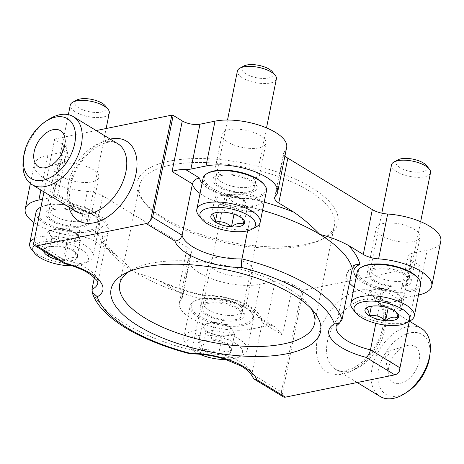 <?xml version="1.0" encoding="UTF-8"?>
<svg xmlns="http://www.w3.org/2000/svg" width="464" height="464" viewBox="0 0 464 464"><rect width="100%" height="100%" fill="white"/><g stroke="black" fill="none" stroke-linecap="round" stroke-linejoin="round"><path stroke-width="0.35" stroke-dasharray="2.32 1.74" d="M251.9 376.171L251.882 374.007L262.23 322.7L262.23 320.618L260.2 317.759L257.282 316.982A35.896 14.048 -168.6 0 0 204.52 296.102L203.922 295.44L202.379 299.019L192.032 350.326L190.547 353.916M33.936 222.471A43.506 17.029 -168.6 0 0 78.364 236.251A15.909 6.229 -168.6 0 1 93.699 240.7L108.709 249.829L118.407 256.963L134.798 272.153A128.023 50.106 11.4 0 1 102.329 238.131L94.378 277.588M91.982 289.443A128.023 50.106 11.4 0 0 192.032 350.326A42.259 16.542 -168.6 0 1 251.882 374.007L281.329 391.929L282.089 395.27A6.363 3.979 -58.7 0 0 283.284 396.83M257.282 316.982L271.8 325.821L275.709 327.178L282.593 335.095L292.796 284.502L301.878 290.029L303.259 290.29L420.413 266.429L420.471 265.878L411.388 260.35A12.725 4.982 -168.6 0 1 408.111 255.96A12.725 4.982 -168.6 0 1 412.102 253.315L427.158 250.247A43.506 17.029 -168.6 0 0 440.8 241.193M281.329 391.929L301.878 290.029M354.165 287.245A42.259 16.542 -168.6 0 0 380.822 298.549L375.828 323.309M409.294 321.285L420.471 265.878M202.089 183.257A35.896 14.048 -168.6 0 0 252.462 199.027C253.025 200.97 252.967 203.824 252.288 207.594L247.608 230.811M42.497 199.294L53.923 196.968A12.725 4.982 -168.6 0 0 57.385 195.338L57.791 194.567L53.482 195.669L73.846 208.063L63.504 259.37L64.09 263.442M33.489 243.983L54.601 139.554L63.684 145.075A12.725 4.982 -168.6 0 1 66.961 149.466A12.725 4.982 -168.6 0 1 62.971 152.117L47.908 155.185A43.506 17.029 -168.6 0 0 34.266 164.233A43.506 17.029 -168.6 0 0 87.406 191.4A15.909 6.229 -168.6 0 1 102.741 195.849L187.247 247.271A15.909 6.229 -168.6 0 1 191.348 252.758A15.909 6.229 -168.6 0 1 190.559 254.173A43.506 17.029 -168.6 0 0 188.401 258.03A43.506 17.029 -168.6 0 0 212.355 279.032A43.506 17.029 -168.6 0 0 260.049 284.281L275.106 281.213A12.725 4.982 -168.6 0 1 292.796 284.502M418.54 295.005A43.506 17.029 -168.6 0 1 418.116 295.098L403.059 298.161A12.725 4.982 -168.6 0 0 399.591 299.79L398.994 301.177L401.186 310.938L411.388 260.35M401.186 310.938L380.822 298.549C381.785 294.86 383.2 292.332 385.074 290.957L399.591 299.79M118.401 256.969C110.217 250.351 104.823 243.223 102.225 235.59L102.329 238.131A42.259 16.542 -168.6 0 0 108.141 231.774A42.259 16.542 -168.6 0 0 73.846 208.063L73.289 204.009L71.908 204.172L57.385 195.338M52.954 208.603A22.376 8.758 -168.6 0 0 45.936 213.26A22.376 8.758 -168.6 0 0 66.137 226.264A22.376 8.758 -168.6 0 0 89.801 222.105A22.376 8.758 -168.6 0 0 77.482 211.306A22.376 8.758 -168.6 0 0 52.954 208.603M220.064 174.568A22.376 8.758 -168.6 0 0 213.046 179.226A22.376 8.758 -168.6 0 0 233.247 192.229A22.376 8.758 -168.6 0 0 256.911 188.071A22.376 8.758 -168.6 0 0 244.592 177.271A22.376 8.758 -168.6 0 0 220.064 174.568M282.593 335.095L262.23 322.7A42.259 16.542 -168.6 0 0 202.379 299.019A128.023 50.106 11.4 0 1 134.798 272.153L156.119 279.322L163.2 282.994L178.205 292.123L187.247 247.271M271.8 325.821A12.725 4.982 -168.6 0 0 266.063 326.064L251.007 329.133A43.506 17.029 -168.6 0 1 203.307 323.884A43.506 17.029 -168.6 0 1 179.359 302.882A43.506 17.029 -168.6 0 1 181.511 299.019A15.909 6.229 -168.6 0 0 182.3 297.61A15.909 6.229 -168.6 0 0 178.205 292.123M207.089 302.4A22.376 8.758 -168.6 0 0 200.071 307.058A22.376 8.758 -168.6 0 0 220.272 320.061A22.376 8.758 -168.6 0 0 243.936 315.903A22.376 8.758 -168.6 0 0 231.617 305.103A22.376 8.758 -168.6 0 0 207.089 302.4M384.575 325.334A46.475 29.058 121.3 0 1 342.531 374.1A46.475 29.058 121.3 0 1 317.388 339.022A46.475 29.058 121.3 0 1 359.438 290.255A46.475 29.058 121.3 0 1 384.575 325.334M282.089 395.27L303.259 290.29M409.358 321.25L420.413 266.429M275.471 196.104L284.513 151.258A15.909 6.229 -168.6 0 0 283.724 152.668A15.909 6.229 -168.6 0 0 284.954 155.887M284.513 151.258A43.506 17.029 -168.6 0 0 286.665 147.395M110.217 139.096A46.475 29.058 -58.7 0 0 68.788 187.734A46.475 29.058 -58.7 0 0 68.863 207.054M96.164 130.546L54.653 139.003L54.601 139.554M43.987 191.916L54.653 139.003M61.996 163.757A22.376 8.758 -168.6 0 0 54.984 168.409A22.376 8.758 -168.6 0 0 75.185 181.418A22.376 8.758 -168.6 0 0 98.844 177.254A22.376 8.758 -168.6 0 0 86.53 166.454A22.376 8.758 -168.6 0 0 61.996 163.757M229.106 129.723A22.376 8.758 -168.6 0 0 222.088 134.374A22.376 8.758 -168.6 0 0 242.289 147.384A22.376 8.758 -168.6 0 0 265.953 143.219A22.376 8.758 -168.6 0 0 253.634 132.42A22.376 8.758 -168.6 0 0 229.106 129.723M216.131 257.555A22.376 8.758 -168.6 0 0 209.113 262.206A22.376 8.758 -168.6 0 0 229.315 275.216A22.376 8.758 -168.6 0 0 252.979 271.051A22.376 8.758 -168.6 0 0 240.659 260.252A22.376 8.758 -168.6 0 0 216.131 257.555M374.193 268.366A22.376 8.758 -168.6 0 0 367.181 273.023A22.376 8.758 -168.6 0 0 387.382 286.027A22.376 8.758 -168.6 0 0 411.04 281.868A22.376 8.758 -168.6 0 0 398.727 271.069A22.376 8.758 -168.6 0 0 374.193 268.366M383.241 223.52A22.376 8.758 -168.6 0 0 376.223 228.172A22.376 8.758 -168.6 0 0 396.424 241.181A22.376 8.758 -168.6 0 0 420.088 237.017A22.376 8.758 -168.6 0 0 407.769 226.217A22.376 8.758 -168.6 0 0 383.241 223.52M163.502 217.79A102.422 40.09 11.4 0 1 143.301 201.103A102.422 40.09 11.4 0 1 245.456 163.421A102.422 40.09 11.4 0 1 325.032 237.748A102.422 40.09 11.4 0 1 163.502 217.79M102.219 235.596L97.022 230.683A35.896 14.048 -168.6 0 0 71.908 204.172M128.708 271.765A99.435 38.918 11.4 0 1 132.24 269.613A99.435 38.918 11.4 0 1 224.878 265.478A99.435 38.918 11.4 0 1 308.676 305.19A99.435 38.918 11.4 0 1 311.1 308.543M165.12 220.046A99.435 38.918 11.4 0 1 145.499 203.841A99.435 38.918 11.4 0 1 139.513 185.751A99.435 38.918 11.4 0 1 244.685 167.255A99.435 38.918 11.4 0 1 334.469 225.057A99.435 38.918 11.4 0 1 321.941 239.418A99.435 38.918 11.4 0 1 165.12 220.046M47.949 119.903A39.776 24.87 -58.7 0 0 23.844 156.449A39.776 24.87 -58.7 0 0 23.2 160.573M388.716 367.517A21.083 13.183 -58.7 0 0 388.496 375.103A21.083 13.183 -58.7 0 0 405.037 381.524A21.083 13.183 -58.7 0 0 419.647 357.512A21.083 13.183 -58.7 0 0 406.348 345.767A21.083 13.183 -58.7 0 0 388.716 367.517M429.821 355.633A35.003 21.883 -58.7 0 0 408.836 333.187A35.003 21.883 -58.7 0 0 378.653 369.564A35.003 21.883 -58.7 0 0 408.042 391.419M421.445 328.495A39.776 24.87 -58.7 0 0 392.683 334.312A39.776 24.87 -58.7 0 0 372.018 368.329A39.776 24.87 -58.7 0 0 380.091 396.453M43.72 251.047A17.226 6.74 11.4 0 1 44.469 248.779A17.226 6.74 11.4 0 1 45.924 247.672A17.226 6.74 11.4 0 1 56.915 246.245C62.802 245.114 68.196 246.709 73.086 251.024L74.884 251.853L76.804 258.344C73.213 256.482 69.061 257.329 64.357 260.884C59.56 256.592 54.172 254.997 48.186 256.099C47.502 250.972 46.267 248.53 44.469 248.779L47.548 246.802L56.915 246.245A17.226 6.74 11.4 0 1 73.086 251.024A17.226 6.74 11.4 0 1 76.485 253.831A17.226 6.74 11.4 0 1 76.804 258.344A17.226 6.74 11.4 0 1 64.357 260.884A17.226 6.74 11.4 0 1 58.394 259.979M34.377 245.328A28.339 11.09 11.4 0 1 72.251 245.276A28.339 11.09 11.4 0 1 84.848 263.256A28.339 11.09 11.4 0 1 72.048 265.791M34.591 238.496A32.318 12.65 11.4 0 1 71.479 239.499A32.318 12.65 11.4 0 1 93.038 256.36A32.318 12.65 11.4 0 1 88.966 261.029A32.318 12.65 11.4 0 1 38.002 254.73A32.318 12.65 11.4 0 1 31.627 249.47M40.925 207.101A32.318 12.65 11.4 0 1 71.004 206.347A32.318 12.65 11.4 0 1 97.423 219.089A32.318 12.65 11.4 0 1 99.371 224.965A32.318 12.65 11.4 0 1 78.08 232.499A32.318 12.65 11.4 0 1 44.329 223.335A32.318 12.65 11.4 0 1 36.012 212.193M45.228 222.291A31.326 12.261 11.4 0 1 41.11 206.967A31.326 12.261 11.4 0 1 70.296 205.662A31.326 12.261 11.4 0 1 96.692 218.173A31.326 12.261 11.4 0 1 84.042 231.037A31.326 12.261 11.4 0 1 45.228 222.291M53.314 220.649A20.138 7.882 11.4 0 1 48.169 213.544A20.138 7.882 11.4 0 1 69.426 209.954A20.138 7.882 11.4 0 1 87.638 221.502A20.138 7.882 11.4 0 1 74.542 226.362A20.138 7.882 11.4 0 1 53.314 220.649M54.416 216.033A19.888 7.784 11.4 0 1 49.3 209.177A19.888 7.784 11.4 0 1 49.335 209.02A19.888 7.784 11.4 0 1 70.331 205.477A19.888 7.784 11.4 0 1 88.317 216.879A19.888 7.784 11.4 0 1 88.288 217.036A19.888 7.784 11.4 0 1 75.185 221.676A19.888 7.784 11.4 0 1 54.416 216.033M109.278 112.926A19.888 7.784 11.4 0 1 96.181 117.566A19.888 7.784 11.4 0 1 75.412 111.928A19.888 7.784 11.4 0 1 70.29 105.067M105.27 105.809A16.072 6.293 11.4 0 1 98.78 112.41A16.072 6.293 11.4 0 1 78.863 107.926A16.072 6.293 11.4 0 1 76.746 100.062M78.561 236.744A14.918 5.841 11.4 0 1 74.199 241.674L80.423 240.404L76.705 233.085L60.535 228.305L48.082 230.84L51.806 238.16L67.97 242.939L74.199 241.674A14.918 5.841 11.4 0 1 59.891 240.549A14.918 5.841 11.4 0 1 49.944 234.5A14.918 5.841 11.4 0 1 54.311 229.57A14.918 5.841 11.4 0 1 55.216 229.413A14.918 5.841 11.4 0 1 68.62 230.695A14.918 5.841 11.4 0 1 74.988 233.398A14.918 5.841 11.4 0 1 75.035 233.427A14.918 5.841 11.4 0 1 78.561 236.744M67.97 242.939L64.357 260.884M80.423 240.404L76.804 258.344M76.705 233.085L73.086 251.024M60.535 228.305L56.915 246.245M48.082 230.84L44.469 248.779M51.806 238.16L48.604 254.017M211.05 340.042C216.937 338.911 222.326 340.506 227.221 344.822L229.019 345.651L230.939 352.141C227.343 350.279 223.196 351.126 218.486 354.682C213.695 350.39 208.307 348.795 202.321 349.897C201.637 344.769 200.396 342.328 198.598 342.577L201.683 340.599L211.05 340.042A17.226 6.74 11.4 0 1 227.221 344.822A17.226 6.74 11.4 0 1 230.614 347.629A17.226 6.74 11.4 0 1 230.939 352.141A17.226 6.74 11.4 0 1 218.486 354.682A17.226 6.74 11.4 0 1 202.321 349.897A17.226 6.74 11.4 0 1 198.598 342.577A17.226 6.74 11.4 0 1 200.054 341.469A17.226 6.74 11.4 0 1 211.05 340.042L214.67 322.103L202.217 324.638L205.935 331.957L222.105 336.736L234.558 334.202L232.696 330.542A14.918 5.841 11.4 0 1 228.329 335.472A14.918 5.841 11.4 0 1 214.02 334.347A14.918 5.841 11.4 0 1 204.079 328.297A14.918 5.841 11.4 0 1 208.44 323.367A14.918 5.841 11.4 0 1 209.351 323.211A14.918 5.841 11.4 0 1 222.749 324.493L214.67 322.103M199.514 354.212A28.339 11.09 11.4 0 1 194.283 351.532A28.339 11.09 11.4 0 1 188.691 346.915A28.339 11.09 11.4 0 1 216.961 336.487A28.339 11.09 11.4 0 1 238.977 357.054A28.339 11.09 11.4 0 1 226.177 359.588M192.131 348.528A32.318 12.65 11.4 0 1 185.757 343.267A32.318 12.65 11.4 0 1 183.814 337.386A32.318 12.65 11.4 0 1 217.993 331.371A32.318 12.65 11.4 0 1 247.173 350.158A32.318 12.65 11.4 0 1 243.101 354.827A32.318 12.65 11.4 0 1 192.131 348.528M198.464 317.132A32.318 12.65 11.4 0 1 190.141 305.991A32.318 12.65 11.4 0 1 194.213 301.322A32.318 12.65 11.4 0 1 224.321 299.976A32.318 12.65 11.4 0 1 251.558 312.887A32.318 12.65 11.4 0 1 253.501 318.762A32.318 12.65 11.4 0 1 232.215 326.296A32.318 12.65 11.4 0 1 198.464 317.132M199.363 316.088A31.326 12.261 11.4 0 1 195.245 300.765A31.326 12.261 11.4 0 1 224.425 299.46A31.326 12.261 11.4 0 1 250.821 311.97A31.326 12.261 11.4 0 1 238.177 324.835A31.326 12.261 11.4 0 1 199.363 316.088M207.449 314.447A20.138 7.882 11.4 0 1 202.304 307.342A20.138 7.882 11.4 0 1 223.561 303.752A20.138 7.882 11.4 0 1 241.773 315.3A20.138 7.882 11.4 0 1 228.671 320.16A20.138 7.882 11.4 0 1 207.449 314.447M208.551 309.83A19.888 7.784 11.4 0 1 203.429 302.975A19.888 7.784 11.4 0 1 203.47 302.818A19.888 7.784 11.4 0 1 224.466 299.274A19.888 7.784 11.4 0 1 242.452 310.677A19.888 7.784 11.4 0 1 242.423 310.834A19.888 7.784 11.4 0 1 229.32 315.474A19.888 7.784 11.4 0 1 208.551 309.83M229.541 205.72A19.888 7.784 11.4 0 1 224.425 198.865A19.888 7.784 11.4 0 1 226.931 195.994A19.888 7.784 11.4 0 1 245.456 195.164A19.888 7.784 11.4 0 1 262.218 203.11A19.888 7.784 11.4 0 1 263.413 206.724A19.888 7.784 11.4 0 1 250.311 211.364A19.888 7.784 11.4 0 1 229.541 205.72M232.992 201.724A16.072 6.293 11.4 0 1 230.881 193.859A16.072 6.293 11.4 0 1 245.856 193.186A16.072 6.293 11.4 0 1 259.399 199.607A16.072 6.293 11.4 0 1 252.909 206.207A16.072 6.293 11.4 0 1 232.992 201.724M222.749 324.493A14.918 5.841 11.4 0 1 229.123 327.195A14.918 5.841 11.4 0 1 229.17 327.224A14.918 5.841 11.4 0 1 232.696 330.542L230.834 326.882L222.749 324.493M222.105 336.736L218.486 354.682M234.558 334.202L230.939 352.141M230.834 326.882L227.221 344.822M202.217 324.638L198.598 342.577M205.935 331.957L202.321 349.897M369.327 290.603L373.044 297.923L389.215 302.702L401.662 300.167L399.8 296.508A14.918 5.841 11.4 0 1 395.438 301.438A14.918 5.841 11.4 0 1 381.13 300.312A14.918 5.841 11.4 0 1 371.183 294.263A14.918 5.841 11.4 0 1 375.55 289.333L369.327 290.603L365.707 308.543L368.793 306.565L378.154 306.008C384.047 304.877 389.435 306.472 394.325 310.787L396.128 311.617L397.723 313.594M410.205 320.792A32.318 12.65 11.4 0 1 359.24 314.493A32.318 12.65 11.4 0 1 352.866 309.233M420.61 284.728A32.318 12.65 11.4 0 1 399.324 292.262A32.318 12.65 11.4 0 1 365.568 283.098A32.318 12.65 11.4 0 1 357.251 271.956M417.931 277.936A31.326 12.261 11.4 0 1 405.281 290.8A31.326 12.261 11.4 0 1 366.473 282.054A31.326 12.261 11.4 0 1 362.355 266.73M374.558 280.413A20.138 7.882 11.4 0 1 369.408 273.308A20.138 7.882 11.4 0 1 390.671 269.717A20.138 7.882 11.4 0 1 408.877 281.265A20.138 7.882 11.4 0 1 395.78 286.126A20.138 7.882 11.4 0 1 374.558 280.413M375.66 275.796A19.888 7.784 11.4 0 1 370.539 268.94A19.888 7.784 11.4 0 1 370.574 268.784A19.888 7.784 11.4 0 1 391.57 265.24A19.888 7.784 11.4 0 1 409.555 276.643A19.888 7.784 11.4 0 1 409.526 276.799A19.888 7.784 11.4 0 1 396.43 281.439A19.888 7.784 11.4 0 1 375.66 275.796M430.522 172.689A19.888 7.784 11.4 0 1 417.42 177.329A19.888 7.784 11.4 0 1 396.65 171.686A19.888 7.784 11.4 0 1 391.529 164.83M426.509 165.573A16.072 6.293 11.4 0 1 420.019 172.173A16.072 6.293 11.4 0 1 400.101 167.69A16.072 6.293 11.4 0 1 397.99 159.825M375.55 289.333A14.918 5.841 11.4 0 1 376.455 289.176A14.918 5.841 11.4 0 1 389.859 290.458L381.773 288.069L375.55 289.333M389.859 290.458A14.918 5.841 11.4 0 1 396.233 293.161A14.918 5.841 11.4 0 1 396.273 293.19A14.918 5.841 11.4 0 1 399.8 296.508L397.944 292.848L389.859 290.458M389.215 302.702L388.142 308.021M401.662 300.167L398.042 318.107M397.944 292.848L394.325 310.787M381.773 288.069L378.154 306.008M373.044 297.923L371.38 306.165M215.192 196.806L218.909 204.125L235.08 208.904L247.527 206.37L245.671 202.71A14.918 5.841 11.4 0 1 241.303 207.64A14.918 5.841 11.4 0 1 226.995 206.515A14.918 5.841 11.4 0 1 217.053 200.465A14.918 5.841 11.4 0 1 221.415 195.535L215.192 196.806L211.572 214.745L214.658 212.767L224.025 212.21C229.912 211.079 235.3 212.674 240.19 216.99L241.993 217.819L243.588 219.797M256.076 226.995A32.318 12.65 11.4 0 1 205.105 220.696A32.318 12.65 11.4 0 1 198.731 215.435M266.475 190.93A32.318 12.65 11.4 0 1 245.189 198.464A32.318 12.65 11.4 0 1 211.439 189.3A32.318 12.65 11.4 0 1 203.116 178.159M263.796 184.138A31.326 12.261 11.4 0 1 251.152 197.003A31.326 12.261 11.4 0 1 212.338 188.256A31.326 12.261 11.4 0 1 208.22 172.933M220.423 186.615A20.138 7.882 11.4 0 1 215.279 179.51A20.138 7.882 11.4 0 1 236.536 175.92A20.138 7.882 11.4 0 1 254.748 187.468A20.138 7.882 11.4 0 1 241.645 192.328A20.138 7.882 11.4 0 1 220.423 186.615M221.525 181.998A19.888 7.784 11.4 0 1 216.404 175.143A19.888 7.784 11.4 0 1 216.439 174.986A19.888 7.784 11.4 0 1 237.44 171.442A19.888 7.784 11.4 0 1 255.426 182.845A19.888 7.784 11.4 0 1 255.397 183.002A19.888 7.784 11.4 0 1 242.295 187.642A19.888 7.784 11.4 0 1 221.525 181.998M276.387 78.892A19.888 7.784 11.4 0 1 263.285 83.532A19.888 7.784 11.4 0 1 242.515 77.888A19.888 7.784 11.4 0 1 237.4 71.033M272.374 71.775A16.072 6.293 11.4 0 1 265.884 78.375A16.072 6.293 11.4 0 1 245.966 73.892A16.072 6.293 11.4 0 1 243.855 66.027M221.415 195.535A14.918 5.841 11.4 0 1 222.326 195.379A14.918 5.841 11.4 0 1 235.724 196.661L227.638 194.271L221.415 195.535M235.724 196.661A14.918 5.841 11.4 0 1 242.098 199.363A14.918 5.841 11.4 0 1 242.144 199.392A14.918 5.841 11.4 0 1 245.671 202.71L243.809 199.05L235.724 196.661M235.08 208.904L234.007 214.223M247.527 206.37L243.913 224.309M243.809 199.05L240.19 216.99M227.638 194.271L224.025 212.21M218.909 204.125L217.251 212.367M200.036 193.447A42.259 16.542 -168.6 0 0 252.288 207.594A128.023 50.106 11.4 0 1 262.56 210.36M34.052 241.448L63.504 259.37A42.259 16.542 -168.6 0 1 97.794 283.086L108.141 231.774C109.115 226.374 106.778 221.241 101.123 216.381C94.204 210.772 84.831 206.613 73.01 203.899M53.482 195.669L63.684 145.075M108.709 249.829A134.392 52.6 11.4 0 1 97.022 230.683M252.462 199.027A134.392 52.6 11.4 0 1 264.219 202.13M204.52 296.102A134.392 52.6 11.4 0 1 163.2 282.994M403.059 298.161L412.102 253.315M418.116 295.098L427.158 250.247M53.923 196.968L62.971 152.117M40.884 190.025L47.908 155.185M78.364 236.251L87.406 191.4M93.699 240.7L102.741 195.849M181.511 299.019L190.559 254.173M251.007 329.133L260.049 284.281M266.063 326.064L275.106 281.213M356.224 277.054A35.896 14.048 -168.6 0 0 385.074 290.957M352.338 268.476A42.259 16.542 -168.6 0 0 346.527 274.833A42.259 16.542 -168.6 0 0 349.421 282.947M341.991 319.783A42.259 16.542 -168.6 0 0 336.18 326.14L346.527 274.833C348.307 269.601 351.225 266.255 355.273 264.793M68.394 183.558A39.776 24.87 -58.7 0 0 76.467 211.683C73.851 209.925 72.042 207.547 71.038 204.543C69.258 199.816 69.061 193.737 70.441 186.302C72.68 175.792 77.546 166.118 85.045 157.267C90.387 151.212 95.926 146.902 101.662 144.333C108.019 141.462 113.407 141.259 117.821 143.724A39.776 24.87 -58.7 0 0 89.059 149.536A39.776 24.87 -58.7 0 0 68.394 183.558M64.589 159.407A2.575 1.612 -58.7 0 0 65.981 161.35A2.575 1.612 -58.7 0 0 66.155 161.304A2.575 1.612 -58.7 0 0 68.341 157.719A2.575 1.612 -58.7 0 0 66.514 156.832A2.575 1.612 -58.7 0 0 64.589 159.407M327.468 341.22A39.776 24.87 -58.7 0 0 335.542 369.344A39.776 24.87 -58.7 0 0 377.464 348.29A39.776 24.87 -58.7 0 0 376.896 301.385A39.776 24.87 -58.7 0 0 348.133 307.197A39.776 24.87 -58.7 0 0 327.468 341.22M385.05 354.421A2.575 1.612 -58.7 0 0 385.021 355.349A2.575 1.612 -58.7 0 0 386.442 356.369A2.575 1.612 -58.7 0 0 388.797 353.556A2.575 1.612 -58.7 0 0 387.208 351.764A2.575 1.612 -58.7 0 0 385.05 354.421M57.785 194.573L73.289 204.009M260.205 317.753L275.703 327.19M398.994 301.177L408.111 255.96M274.682 197.519L283.724 152.668M57.843 194.683L66.961 149.466M30.38 183.506L34.266 164.233M182.3 297.61L191.348 252.758M179.359 302.882L188.401 258.03M89.801 222.105L98.844 177.254M45.936 213.26L54.984 168.409M256.911 188.071L265.953 143.219M213.046 179.226L222.088 134.374M243.936 315.903L252.979 271.051M200.071 307.058L209.113 262.206M411.04 281.868L420.088 237.017M367.181 273.023L376.223 228.172M156.113 279.334C170.706 285.772 186.673 291.143 204.009 295.446M132.24 269.613L124.509 273.789M308.676 305.19L314.186 312.034M314.662 323.28L334.469 225.057M119.712 283.974L139.513 185.751M321.941 239.418L325.032 237.748M145.499 203.841L143.301 201.103M203.922 295.44C214.791 295.052 225.794 296.728 236.924 300.463C244.487 303.062 250.612 306.31 255.299 310.213C260.06 314.981 262.375 318.449 262.235 320.618M47.015 167.301L66.155 161.304A3.184 3.184 0 0 0 68.341 157.719L64.873 137.965M357.199 382.522L335.542 369.344C338.302 370.858 341.249 371.374 344.375 370.887L351.7 368.735C357.437 366.166 362.981 361.856 368.317 355.801C375.556 347.281 380.352 337.931 382.713 327.746L383.774 315.862C382.44 307.261 380.149 302.435 376.896 301.385L409.457 321.198M406.348 345.767L387.208 351.764A3.184 3.184 0 0 0 385.021 355.349L388.496 375.103M47.548 246.796L45.924 247.672M74.89 251.848L76.485 253.831M84.848 263.256L88.966 261.029M93.038 256.36L99.371 224.965M96.692 218.173L97.423 219.089M49.335 209.02L48.169 213.544M88.317 216.879L87.638 221.502M88.288 217.036L106.14 128.516M49.3 209.177L68.359 114.66M74.988 233.398L65.818 227.853L55.216 229.413M201.678 340.593L200.054 341.469M229.019 345.645L230.614 347.629M238.977 357.054L243.101 354.827M188.691 346.915L185.757 343.267M247.173 350.158L253.501 318.762M183.814 337.386L190.141 305.991M195.245 300.765L194.213 301.322M250.821 311.97L251.558 312.887M203.47 302.818L202.304 307.342M242.452 310.677L241.773 315.3M242.423 310.834L263.413 206.724M203.429 302.975L224.425 198.865M230.881 193.859L226.931 195.994M259.399 199.607L262.218 203.11M229.123 327.195L219.953 321.651L209.351 323.211M368.787 306.559L367.163 307.435M370.574 268.784L369.408 273.308M409.555 276.643L408.877 281.265M409.526 276.799L420.645 221.682M370.539 268.94L381.785 213.167M396.233 293.161L387.057 287.616L376.455 289.176M214.652 212.761L213.028 213.637M216.439 174.986L215.279 179.51M255.426 182.845L254.748 187.468M255.397 183.002L266.51 127.884M216.404 175.143L227.517 120.019M242.098 199.363L232.928 193.819L222.326 195.379"/><path stroke-width="0.7" d="M94.378 277.588L91.982 289.443A42.259 16.542 -168.6 0 0 97.794 283.086C98.142 283.133 97.805 282.228 96.802 280.366L91.657 275.326L86.333 271.921C80.214 268.528 72.894 265.744 64.374 263.564L34.684 245.549A6.363 3.979 -58.7 0 0 36.836 245.85L146.224 223.573A6.363 3.979 -58.7 0 0 150.643 220.122L171.813 115.142L96.164 130.546M200.036 193.447A42.259 16.542 -168.6 0 1 192.438 183.906L172.074 171.518C175.52 170.23 179.887 169.499 185.182 169.308L199.7 178.147C196.011 178.408 193.592 180.328 192.438 183.906L182.091 235.219C180.943 238.757 178.565 240.706 174.957 241.054A48.627 19.03 -168.6 0 0 241.535 267.421A121.661 47.618 11.4 0 1 334.358 323.913L339.23 323.385L341.991 319.783L352.338 268.476L355.273 264.793L359.96 264.445A35.896 14.048 -168.6 0 0 356.224 277.054M172.074 171.518L182.277 120.924L173.194 115.397L152.644 217.297L150.643 220.122M190.489 353.91L190.124 353.284A121.661 47.618 11.4 0 1 97.301 296.798L92.11 292.018C99.197 317.208 140.087 340.936 190.489 353.91L190.547 353.916C201.631 353.8 212.976 355.523 224.593 359.078L239.998 365.458C244.337 367.645 247.991 370.562 250.954 374.199L253.878 378.931L256.708 379.656L285.435 397.138L394.829 374.86A6.363 3.979 -58.7 0 0 399.243 371.409L409.294 321.285M253.878 378.937L283.284 396.83A6.363 3.979 -58.7 0 0 285.435 397.138M375.828 323.309L370.475 349.856L399.922 367.778M334.358 323.913A48.627 19.03 -168.6 0 0 366.096 357.373C368.085 356.045 369.547 353.539 370.475 349.856A42.259 16.542 -168.6 0 1 336.18 326.14L339.23 323.385M247.608 230.811L241.941 258.9C241.309 262.653 241.176 265.489 241.535 267.421M36.836 245.85L65.563 263.332L64.38 263.558M43.987 191.916L33.489 243.983A6.363 3.979 -58.7 0 0 34.684 245.549M92.11 292.018L91.982 289.443M378.618 258.877A15.909 6.229 -168.6 0 1 363.283 254.429L348.273 245.299C338.952 240.346 329.486 236.733 319.87 234.459C311.559 225.829 302.859 218.387 293.782 212.135L278.777 203.006L287.819 158.154L372.325 209.577A15.909 6.229 -168.6 0 0 387.66 214.026A43.506 17.029 -168.6 0 1 440.8 241.193L431.758 286.044A43.506 17.029 -168.6 0 0 378.618 258.877L387.66 214.026M42.497 199.294L38.866 200.03A43.506 17.029 -168.6 0 0 25.224 209.084A43.506 17.029 -168.6 0 0 33.936 222.471M185.182 169.308A12.725 4.982 -168.6 0 0 190.919 169.064L205.975 165.996A43.506 17.029 -168.6 0 1 253.675 171.245A43.506 17.029 -168.6 0 1 277.623 192.247A43.506 17.029 -168.6 0 1 275.471 196.104A15.909 6.229 -168.6 0 0 274.682 197.519A15.909 6.229 -168.6 0 0 278.777 203.006M399.243 371.409L409.358 321.25M418.54 295.005A43.506 17.029 -168.6 0 0 431.758 286.044M284.954 155.887A15.909 6.229 -168.6 0 0 287.819 158.154M277.623 192.247L286.665 147.395A43.506 17.029 -168.6 0 0 262.717 126.394A43.506 17.029 -168.6 0 0 215.018 121.15L199.961 124.213A12.725 4.982 -168.6 0 1 182.277 120.924M68.863 207.054A46.475 29.058 -58.7 0 0 105.635 218.121A46.475 29.058 -58.7 0 0 136.944 166.675A46.475 29.058 -58.7 0 0 110.217 139.096M173.194 115.397L171.813 115.142M138.568 326.088A106.894 41.841 11.4 0 1 124.509 273.789A106.894 41.841 11.4 0 1 224.1 269.34A106.894 41.841 11.4 0 1 314.186 312.034A106.894 41.841 11.4 0 1 271.022 355.929A106.894 41.841 11.4 0 1 138.568 326.088M311.1 308.543A99.435 38.918 11.4 0 1 314.662 323.28A99.435 38.918 11.4 0 1 249.162 346.457A99.435 38.918 11.4 0 1 145.313 318.263A99.435 38.918 11.4 0 1 119.712 283.974A99.435 38.918 11.4 0 1 128.708 271.765M23.548 157.435L23.2 160.573A39.776 24.87 -58.7 0 0 31.917 184.573A39.776 24.87 -58.7 0 0 73.84 163.519A39.776 24.87 -58.7 0 0 73.271 116.615A39.776 24.87 -58.7 0 0 47.949 119.903L45.327 121.649A35.003 21.883 -58.7 0 0 24.111 153.81A35.003 21.883 -58.7 0 0 23.548 157.435A35.003 21.883 -58.7 0 0 48.517 178.437A35.003 21.883 -58.7 0 0 75.452 134.177A35.003 21.883 -58.7 0 0 45.327 121.649M34.174 151.763A21.083 13.183 -58.7 0 0 47.015 167.301A21.083 13.183 -58.7 0 0 64.873 137.965A21.083 13.183 -58.7 0 0 49.932 130.726A21.083 13.183 -58.7 0 0 34.174 151.763M357.199 382.522L380.091 396.453A39.776 24.87 -58.7 0 0 405.414 393.165L408.042 391.419A35.003 21.883 -58.7 0 0 429.821 355.633L430.163 352.495A39.776 24.87 -58.7 0 0 421.445 328.495L409.457 321.198M405.414 393.165A39.776 24.87 -58.7 0 0 430.163 352.495M58.394 259.979A17.226 6.74 11.4 0 1 48.186 256.099A17.226 6.74 11.4 0 1 43.72 251.047M72.048 265.791A28.339 11.09 11.4 0 1 40.153 257.735A28.339 11.09 11.4 0 1 34.562 253.118A28.339 11.09 11.4 0 1 34.377 245.328M34.562 253.118L31.627 249.47A32.318 12.65 11.4 0 1 29.679 243.588A32.318 12.65 11.4 0 1 34.591 238.496M29.679 243.588L36.012 212.193A32.318 12.65 11.4 0 1 40.084 207.524A32.318 12.65 11.4 0 1 40.925 207.101M68.359 114.66L70.29 105.067A19.888 7.784 11.4 0 1 72.796 102.196A19.888 7.784 11.4 0 1 91.321 101.367A19.888 7.784 11.4 0 1 108.083 109.313A19.888 7.784 11.4 0 1 109.278 112.926L106.14 128.516M72.796 102.196L76.746 100.062A16.072 6.293 11.4 0 1 91.721 99.389A16.072 6.293 11.4 0 1 105.27 105.809L108.083 109.313M48.604 254.017L48.186 256.099M226.177 359.588A28.339 11.09 11.4 0 1 199.514 354.212M378.154 306.008A17.226 6.74 11.4 0 1 394.325 310.787A17.226 6.74 11.4 0 1 397.723 313.594A17.226 6.74 11.4 0 1 398.042 318.107C394.452 316.245 390.299 317.092 385.596 320.647C380.799 316.355 375.411 314.76 369.425 315.862C368.747 310.735 367.505 308.293 365.707 308.543A17.226 6.74 11.4 0 1 367.163 307.435A17.226 6.74 11.4 0 1 378.154 306.008M396.668 312.498L398.042 318.107A17.226 6.74 11.4 0 1 385.596 320.647A17.226 6.74 11.4 0 1 369.425 315.862A17.226 6.74 11.4 0 1 365.707 308.543M361.392 317.498A28.339 11.09 11.4 0 1 355.801 312.881A28.339 11.09 11.4 0 1 384.07 302.453A28.339 11.09 11.4 0 1 406.087 323.019A28.339 11.09 11.4 0 1 361.392 317.498M355.801 312.881L352.866 309.233A32.318 12.65 11.4 0 1 350.917 303.352A32.318 12.65 11.4 0 1 385.103 297.337A32.318 12.65 11.4 0 1 414.277 316.123A32.318 12.65 11.4 0 1 410.205 320.792L406.087 323.019M350.917 303.352L357.251 271.956A32.318 12.65 11.4 0 1 361.323 267.287A32.318 12.65 11.4 0 1 391.43 265.942A32.318 12.65 11.4 0 1 418.667 278.852A32.318 12.65 11.4 0 1 420.61 284.728L414.277 316.123M361.323 267.287L362.355 266.73A31.326 12.261 11.4 0 1 391.535 265.425A31.326 12.261 11.4 0 1 417.931 277.936L418.667 278.852M381.785 213.167L391.529 164.83A19.888 7.784 11.4 0 1 394.035 161.959A19.888 7.784 11.4 0 1 412.566 161.13A19.888 7.784 11.4 0 1 429.322 169.076A19.888 7.784 11.4 0 1 430.522 172.689L420.645 221.682M394.035 161.959L397.99 159.825A16.072 6.293 11.4 0 1 412.96 159.152A16.072 6.293 11.4 0 1 426.509 165.573L429.322 169.076M388.142 308.021L385.596 320.647M371.38 306.165L369.425 315.862M224.025 212.21A17.226 6.74 11.4 0 1 240.19 216.99A17.226 6.74 11.4 0 1 243.588 219.797A17.226 6.74 11.4 0 1 243.913 224.309C240.317 222.447 236.17 223.294 231.461 226.85C226.67 222.558 221.276 220.963 215.296 222.065C214.612 216.937 213.37 214.496 211.572 214.745A17.226 6.74 11.4 0 1 213.028 213.637A17.226 6.74 11.4 0 1 224.025 212.21M242.533 218.701L243.913 224.309A17.226 6.74 11.4 0 1 231.461 226.85A17.226 6.74 11.4 0 1 215.296 222.065A17.226 6.74 11.4 0 1 211.572 214.745M207.257 223.7A28.339 11.09 11.4 0 1 201.666 219.083A28.339 11.09 11.4 0 1 229.935 208.655A28.339 11.09 11.4 0 1 251.952 229.222A28.339 11.09 11.4 0 1 207.257 223.7M201.666 219.083L198.731 215.435A32.318 12.65 11.4 0 1 196.788 209.554A32.318 12.65 11.4 0 1 230.968 203.539A32.318 12.65 11.4 0 1 260.147 222.326A32.318 12.65 11.4 0 1 256.076 226.995L251.952 229.222M196.788 209.554L203.116 178.159A32.318 12.65 11.4 0 1 207.188 173.49A32.318 12.65 11.4 0 1 237.295 172.144A32.318 12.65 11.4 0 1 264.532 185.055A32.318 12.65 11.4 0 1 266.475 190.93L260.147 222.326M207.188 173.49L208.22 172.933A31.326 12.261 11.4 0 1 237.4 171.628A31.326 12.261 11.4 0 1 263.796 184.138L264.532 185.055M227.517 120.019L237.4 71.033A19.888 7.784 11.4 0 1 239.905 68.162A19.888 7.784 11.4 0 1 258.431 67.332A19.888 7.784 11.4 0 1 275.193 75.278A19.888 7.784 11.4 0 1 276.387 78.892L266.51 127.884M239.905 68.162L243.855 66.027A16.072 6.293 11.4 0 1 258.831 65.354A16.072 6.293 11.4 0 1 272.374 71.775L275.193 75.278M234.007 214.223L231.461 226.85M217.251 212.367L215.296 222.065M152.644 217.297L182.091 235.219A42.259 16.542 -168.6 0 0 241.941 258.9A128.023 50.106 11.4 0 1 341.991 319.783M146.224 223.573L174.957 241.054M366.096 357.373L394.829 374.86M262.56 210.36A128.023 50.106 11.4 0 1 319.87 234.459A128.023 50.106 11.4 0 1 352.338 268.476M348.273 245.299A134.392 52.6 11.4 0 1 359.96 264.445M199.7 178.147A35.896 14.048 -168.6 0 0 202.089 183.257M264.219 202.13A134.392 52.6 11.4 0 1 293.782 212.135M363.283 254.429L372.325 209.577M205.975 165.996L215.018 121.15M190.919 169.064L199.961 124.213M38.866 200.03L40.884 190.025M256.708 379.656A48.627 19.03 -168.6 0 0 190.124 353.284M97.301 296.798A48.627 19.03 -168.6 0 0 65.563 263.332M349.421 282.947A42.259 16.542 -168.6 0 0 354.165 287.245M31.917 184.573L76.467 211.683A39.776 24.87 -58.7 0 0 118.39 190.634A39.776 24.87 -58.7 0 0 117.821 143.724L73.271 116.615M25.224 209.084L30.38 183.506M40.931 207.066L40.084 207.524"/></g></svg>
